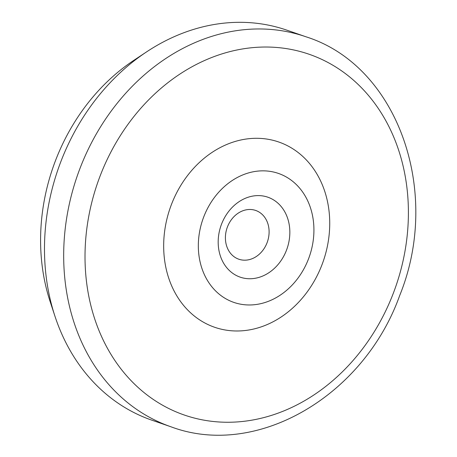 <?xml version="1.0" encoding="UTF-8"?>
<svg xmlns="http://www.w3.org/2000/svg" width="457" height="457" viewBox="0 0 457 457"><rect width="100%" height="100%" fill="white"/><g stroke="black" fill="none" stroke-linecap="round" stroke-linejoin="round"><path stroke-width="0.69" d="M228.557 224.353A25.792 21.33 -70.9 0 1 255.697 210.46A25.792 21.33 -70.9 0 1 267.408 241.816A25.792 21.33 -70.9 0 1 238.811 259.21A25.792 21.33 -70.9 0 1 228.557 224.353M170.935 426.781L151.741 420.137A206.358 170.632 -70.9 0 1 54.971 316.273L50.156 301.649A188.301 155.7 -70.9 0 1 63.609 141.978A188.301 155.7 -70.9 0 1 133.718 60.415L146.548 51.904A206.358 170.632 -70.9 0 1 286.83 30.156L306.024 36.806C397.904 65.745 441.913 191.797 399.726 295.439C363.943 395.859 256.788 459.005 170.935 426.781A206.358 170.632 -70.9 0 1 88.904 147.931A206.358 170.632 -70.9 0 1 306.024 36.806M175.654 194.808A98.021 81.049 -70.9 0 1 319.443 178.59A98.021 81.049 -70.9 0 1 245.009 330.531A98.021 81.049 -70.9 0 1 175.654 194.808M54.971 316.273A206.358 170.632 -70.9 0 1 69.715 141.287A206.358 170.632 -70.9 0 1 146.548 51.904M223.353 219.988A42.295 34.972 -70.9 0 1 285.402 212.985A42.295 34.972 -70.9 0 1 253.281 278.553A42.295 34.972 -70.9 0 1 223.353 219.988M206.667 210.18A68.236 56.422 -70.9 0 1 306.761 198.886A68.236 56.422 -70.9 0 1 254.943 304.659A68.236 56.422 -70.9 0 1 206.667 210.18M108.349 157.071A190.877 157.836 -70.9 0 1 388.359 125.486A190.877 157.836 -70.9 0 1 243.404 421.371A190.877 157.836 -70.9 0 1 108.349 157.071"/></g></svg>
